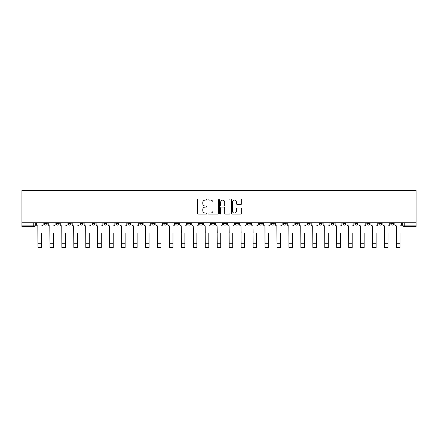 <?xml version="1.0" encoding="UTF-8"?>
<svg xmlns="http://www.w3.org/2000/svg" width="438" height="438" viewBox="0 0 438 438"><rect width="100%" height="100%" fill="white"/><g stroke="black" fill="none" stroke-linecap="round" stroke-linejoin="round"><path stroke-width="0.66" d="M206.741 199.58A0.526 0.526 0 0 0 206.216 199.055L198.228 199.055A0.75 0.75 0 0 0 197.478 199.805L197.478 213.339A0.75 0.75 0 0 0 198.228 214.089L206.216 214.089A0.526 0.526 0 0 0 206.741 213.563A0.526 0.526 0 0 0 206.216 213.038L205.181 213.038A2.404 2.404 0 0 1 202.778 210.629L202.778 209.501A2.404 2.404 0 0 1 205.181 207.097L206.216 207.097A0.526 0.526 0 0 0 206.741 206.572A0.526 0.526 0 0 0 206.216 206.046L205.181 206.046A2.404 2.404 0 0 1 202.778 203.637L202.778 202.509A2.404 2.404 0 0 1 205.181 200.106L206.216 200.106A0.526 0.526 0 0 0 206.741 199.58M366.841 222.734L366.841 223.577L369.907 223.577A1.533 1.533 0 0 1 368.374 225.11A1.533 1.533 0 0 1 366.841 223.577L366.841 222.734M354.895 222.734L354.895 223.577L357.955 223.577A1.533 1.533 0 0 1 356.428 225.11A1.533 1.533 0 0 1 354.895 223.577L354.895 222.734M283.194 222.734L283.194 223.577L286.255 223.577A1.533 1.533 0 0 1 284.727 225.11A1.533 1.533 0 0 1 283.194 223.577L283.194 222.734M271.242 222.734L271.242 223.577L274.308 223.577A1.533 1.533 0 0 1 272.775 225.11A1.533 1.533 0 0 1 271.242 223.577L271.242 222.734M259.296 222.734L259.296 223.577L262.357 223.577A1.533 1.533 0 0 1 260.824 225.11A1.533 1.533 0 0 1 259.296 223.577L259.296 222.734M235.392 222.734L235.392 223.577L238.458 223.577A1.533 1.533 0 0 1 236.925 225.11A1.533 1.533 0 0 1 235.392 223.577L235.392 222.734M211.494 223.577L211.494 222.734L211.494 223.577A1.533 1.533 0 0 0 213.027 225.11A1.533 1.533 0 0 1 211.494 223.577L214.554 223.577A1.533 1.533 0 0 1 213.027 225.11A1.533 1.533 0 0 0 214.554 223.577L214.554 222.734L214.554 223.577M199.542 223.577L199.542 222.734L199.542 223.577A1.533 1.533 0 0 0 201.075 225.11A1.533 1.533 0 0 1 199.542 223.577L202.608 223.577A1.533 1.533 0 0 1 201.075 225.11M187.595 223.577L187.595 222.734L187.595 223.577A1.533 1.533 0 0 0 189.123 225.11A1.533 1.533 0 0 1 187.595 223.577L190.656 223.577A1.533 1.533 0 0 1 189.123 225.11A1.533 1.533 0 0 0 190.656 223.577L190.656 222.734L190.656 223.577M175.643 222.734L175.643 223.577L178.704 223.577A1.533 1.533 0 0 1 177.176 225.11A1.533 1.533 0 0 1 175.643 223.577L175.643 222.734M163.692 222.734L163.692 223.577L166.758 223.577A1.533 1.533 0 0 1 165.225 225.11A1.533 1.533 0 0 1 163.692 223.577L163.692 222.734M151.745 222.734L151.745 223.577L154.806 223.577A1.533 1.533 0 0 1 153.273 225.11A1.533 1.533 0 0 1 151.745 223.577L151.745 222.734M139.793 223.577L139.793 222.734L139.793 223.577A1.533 1.533 0 0 0 141.326 225.11A1.533 1.533 0 0 1 139.793 223.577L142.854 223.577A1.533 1.533 0 0 1 141.326 225.11M115.895 223.577L115.895 222.734L115.895 223.577A1.533 1.533 0 0 0 117.422 225.11A1.533 1.533 0 0 1 115.895 223.577L118.955 223.577A1.533 1.533 0 0 1 117.422 225.11A1.533 1.533 0 0 0 118.955 223.577L118.955 222.734L118.955 223.577M103.943 223.577L103.943 222.734L103.943 223.577A1.533 1.533 0 0 0 105.476 225.11A1.533 1.533 0 0 1 103.943 223.577L107.009 223.577A1.533 1.533 0 0 1 105.476 225.11A1.533 1.533 0 0 0 107.009 223.577L107.009 222.734L107.009 223.577M91.991 223.577L91.991 222.734L91.991 223.577A1.533 1.533 0 0 0 93.524 225.11A1.533 1.533 0 0 1 91.991 223.577L95.057 223.577A1.533 1.533 0 0 1 93.524 225.11A1.533 1.533 0 0 0 95.057 223.577L95.057 222.734L95.057 223.577M80.044 223.577L80.044 222.734L80.044 223.577A1.533 1.533 0 0 0 81.572 225.11A1.533 1.533 0 0 1 80.044 223.577L83.105 223.577A1.533 1.533 0 0 1 81.572 225.11M68.093 223.577L68.093 222.734L68.093 223.577A1.533 1.533 0 0 0 69.626 225.11A1.533 1.533 0 0 1 68.093 223.577L71.159 223.577A1.533 1.533 0 0 1 69.626 225.11A1.533 1.533 0 0 0 71.159 223.577L71.159 222.734L71.159 223.577M56.141 223.577L56.141 222.734L56.141 223.577A1.533 1.533 0 0 0 57.674 225.11A1.533 1.533 0 0 1 56.141 223.577L59.207 223.577A1.533 1.533 0 0 1 57.674 225.11A1.533 1.533 0 0 0 59.207 223.577L59.207 222.734L59.207 223.577M240.977 204.354A0.75 0.75 0 0 0 241.727 203.599L241.727 199.805A0.75 0.75 0 0 0 240.977 199.055L232.102 199.055A0.75 0.75 0 0 0 231.352 199.805L231.352 213.339A0.75 0.75 0 0 0 232.102 214.089L240.977 214.089A0.75 0.75 0 0 0 241.727 213.339L241.727 208.751A0.75 0.75 0 0 0 240.977 208.001L237.177 208.001A0.75 0.75 0 0 0 236.427 208.751L236.427 211.028A2.009 2.009 0 0 1 234.412 213.038A2.009 2.009 0 0 1 232.403 211.028L232.403 202.115A2.009 2.009 0 0 1 234.412 200.106A2.009 2.009 0 0 1 236.427 202.115L236.427 203.599A0.75 0.75 0 0 0 237.177 204.354L240.977 204.354M416.1 222.734L21.9 222.734L21.9 190.41L416.1 190.41L416.1 226.643L404.225 226.643A1.533 1.533 0 0 1 402.692 225.11L416.1 225.11M218.343 199.805A0.75 0.75 0 0 0 217.587 199.055L208.718 199.055A0.75 0.75 0 0 0 207.968 199.805L207.968 213.339A0.75 0.75 0 0 0 208.718 214.089L217.587 214.089A0.75 0.75 0 0 0 218.343 213.339L218.343 199.805M220.413 199.055L229.282 199.055A0.75 0.75 0 0 1 230.032 199.805L230.032 213.339A0.75 0.75 0 0 1 229.282 214.089L225.488 214.089A0.75 0.75 0 0 1 224.732 213.339L224.732 207.847A0.75 0.75 0 0 0 223.982 207.097L221.464 207.097A0.75 0.75 0 0 0 220.708 207.847L220.708 213.563A0.526 0.526 0 0 1 220.183 214.089A0.526 0.526 0 0 1 219.657 213.563L219.657 199.805A0.75 0.75 0 0 1 220.413 199.055M402.692 222.734L402.692 225.11M35.308 222.734L35.308 225.11L35.308 222.734M33.775 222.734L33.775 226.643L21.9 226.643L21.9 225.11L35.308 225.11A1.533 1.533 0 0 1 33.775 226.643A1.533 1.533 0 0 0 35.308 225.11M21.9 222.734L21.9 225.11M393.806 222.734L393.806 223.577A1.533 1.533 0 0 1 392.278 225.11A1.533 1.533 0 0 1 390.745 223.577L393.806 223.577M390.745 222.734L390.745 223.577M381.859 222.734L381.859 223.577A1.533 1.533 0 0 1 380.326 225.11A1.533 1.533 0 0 1 378.793 223.577L381.859 223.577M378.793 222.734L378.793 223.577M369.907 222.734L369.907 223.577M357.955 222.734L357.955 223.577L357.955 222.734M346.009 222.734L346.009 223.577A1.533 1.533 0 0 1 344.476 225.11A1.533 1.533 0 0 1 342.943 223.577L346.009 223.577M342.943 222.734L342.943 223.577M334.057 222.734L334.057 223.577A1.533 1.533 0 0 1 332.524 225.11A1.533 1.533 0 0 1 330.991 223.577L334.057 223.577M330.991 222.734L330.991 223.577M322.105 222.734L322.105 223.577A1.533 1.533 0 0 1 320.578 225.11A1.533 1.533 0 0 1 319.045 223.577L322.105 223.577M319.045 222.734L319.045 223.577M310.159 222.734L310.159 223.577A1.533 1.533 0 0 1 308.626 225.11A1.533 1.533 0 0 1 307.093 223.577L310.159 223.577M307.093 222.734L307.093 223.577M298.207 222.734L298.207 223.577A1.533 1.533 0 0 1 296.674 225.11A1.533 1.533 0 0 1 295.146 223.577L298.207 223.577M295.146 222.734L295.146 223.577M286.255 222.734L286.255 223.577A1.533 1.533 0 0 1 284.727 225.11M274.308 222.734L274.308 223.577M262.357 223.577L262.357 222.734L262.357 223.577A1.533 1.533 0 0 1 260.824 225.11M250.405 222.734L250.405 223.577A1.533 1.533 0 0 1 248.877 225.11A1.533 1.533 0 0 1 247.344 223.577A1.533 1.533 0 0 0 248.877 225.11A1.533 1.533 0 0 0 250.405 223.577L247.344 223.577L247.344 222.734M238.458 223.577L238.458 222.734L238.458 223.577A1.533 1.533 0 0 1 236.925 225.11M226.506 222.734L226.506 223.577A1.533 1.533 0 0 1 224.973 225.11A1.533 1.533 0 0 1 223.446 223.577A1.533 1.533 0 0 0 224.973 225.11M223.446 222.734L223.446 223.577L226.506 223.577M202.608 222.734L202.608 223.577L202.608 222.734M178.704 223.577L178.704 222.734L178.704 223.577A1.533 1.533 0 0 1 177.176 225.11M166.758 223.577L166.758 222.734L166.758 223.577A1.533 1.533 0 0 1 165.225 225.11M154.806 223.577L154.806 222.734L154.806 223.577A1.533 1.533 0 0 1 153.273 225.11M142.854 222.734L142.854 223.577L142.854 222.734M130.907 223.577L130.907 222.734L130.907 223.577A1.533 1.533 0 0 1 129.374 225.11A1.533 1.533 0 0 1 127.841 223.577L130.907 223.577A1.533 1.533 0 0 1 129.374 225.11M127.841 222.734L127.841 223.577M83.105 222.734L83.105 223.577L83.105 222.734M47.255 222.734L47.255 223.577A1.533 1.533 0 0 1 45.722 225.11A1.533 1.533 0 0 1 44.194 223.577A1.533 1.533 0 0 0 45.722 225.11A1.533 1.533 0 0 0 47.255 223.577L47.255 222.734M44.194 222.734L44.194 223.577L47.255 223.577M209.545 200.106A0.526 0.526 0 0 0 209.019 200.631L209.019 212.512A0.526 0.526 0 0 0 209.545 213.038L210.634 213.038A2.404 2.404 0 0 0 213.043 210.629L213.043 202.509A2.404 2.404 0 0 0 210.634 200.106L209.545 200.106M224.732 202.153A2.009 2.009 0 0 0 222.723 200.144A2.009 2.009 0 0 0 220.708 202.153L220.708 205.291A0.75 0.75 0 0 0 221.464 206.046L223.982 206.046A0.75 0.75 0 0 0 224.732 205.291L224.732 202.153M36.338 224.344L36.338 222.734L36.338 224.344A1.533 1.533 0 0 0 37.871 225.877L37.986 233.153M37.871 225.877L37.986 247.59L41.511 247.59L41.511 233.153M43.159 224.344L43.159 222.734L43.159 224.344A1.533 1.533 0 0 1 41.626 225.877M41.511 247.59L37.986 247.59M48.29 224.344L48.29 222.734L48.29 224.344A1.533 1.533 0 0 0 49.822 225.877L49.937 233.153M49.822 225.877L49.937 247.59L53.458 247.59L53.458 233.153M55.106 224.344L55.106 222.734L55.106 224.344A1.533 1.533 0 0 1 53.573 225.877M60.241 224.344L60.241 222.734L60.241 224.344A1.533 1.533 0 0 0 61.774 225.877L61.889 233.153M61.774 225.877L61.889 247.59L65.41 247.59L65.41 233.153M67.058 224.344L67.058 222.734L67.058 224.344A1.533 1.533 0 0 1 65.525 225.877M53.458 247.59L49.937 247.59M65.41 247.59L61.889 247.59M72.188 224.344L72.188 222.734L72.188 224.344A1.533 1.533 0 0 0 73.721 225.877L73.836 233.153M73.721 225.877L73.836 247.59L77.362 247.59L77.362 233.153M79.01 224.344L79.01 222.734L79.01 224.344A1.533 1.533 0 0 1 77.477 225.877M84.14 224.344L84.14 222.734L84.14 224.344A1.533 1.533 0 0 0 85.673 225.877L85.788 233.153M85.673 225.877L85.788 247.59L89.308 247.59L89.308 233.153M90.956 224.344L90.956 222.734L90.956 224.344A1.533 1.533 0 0 1 89.423 225.877M96.092 224.344L96.092 222.734L96.092 224.344A1.533 1.533 0 0 0 97.625 225.877L97.74 233.153M97.625 225.877L97.74 247.59L101.26 247.59L101.26 233.153M102.908 224.344L102.908 222.734L102.908 224.344A1.533 1.533 0 0 1 101.375 225.877M77.362 247.59L73.836 247.59M89.308 247.59L85.788 247.59M101.26 247.59L97.74 247.59M108.038 224.344L108.038 222.734L108.038 224.344A1.533 1.533 0 0 0 109.571 225.877L109.686 233.153M109.571 225.877L109.686 247.59L113.212 247.59L113.212 233.153M114.86 224.344L114.86 222.734L114.86 224.344A1.533 1.533 0 0 1 113.327 225.877M113.212 247.59L109.686 247.59M119.99 224.344L119.99 222.734L119.99 224.344A1.533 1.533 0 0 0 121.523 225.877L121.638 233.153M121.523 225.877L121.638 247.59L125.158 247.59L125.158 233.153M126.806 224.344L126.806 222.734L126.806 224.344A1.533 1.533 0 0 1 125.273 225.877M125.158 247.59L121.638 247.59M131.942 224.344L131.942 222.734L131.942 224.344A1.533 1.533 0 0 0 133.475 225.877L133.59 233.153M133.475 225.877L133.59 247.59L137.11 247.59L137.11 233.153M138.758 224.344L138.758 222.734L138.758 224.344A1.533 1.533 0 0 1 137.225 225.877M137.11 247.59L133.59 247.59M143.888 224.344L143.888 222.734L143.888 224.344A1.533 1.533 0 0 0 145.421 225.877L145.536 233.153M145.421 225.877L145.536 247.59L149.062 247.59L149.062 233.153M150.71 224.344L150.71 222.734L150.71 224.344A1.533 1.533 0 0 1 149.177 225.877M149.062 247.59L145.536 247.59M155.84 224.344L155.84 222.734L155.84 224.344A1.533 1.533 0 0 0 157.373 225.877L157.488 233.153M157.373 225.877L157.488 247.59L161.009 247.59L161.009 233.153M162.657 224.344L162.657 222.734L162.657 224.344A1.533 1.533 0 0 1 161.124 225.877M161.009 247.59L157.488 247.59M167.792 224.344L167.792 222.734L167.792 224.344A1.533 1.533 0 0 0 169.325 225.877L169.44 233.153M169.325 225.877L169.44 247.59L172.961 247.59L172.961 233.153M174.609 224.344L174.609 222.734L174.609 224.344A1.533 1.533 0 0 1 173.076 225.877M172.961 247.59L169.44 247.59M179.739 224.344L179.739 222.734L179.739 224.344A1.533 1.533 0 0 0 181.272 225.877L181.387 233.153M181.272 225.877L181.387 247.59L184.913 247.59L184.913 233.153M186.561 224.344L186.561 222.734L186.561 224.344A1.533 1.533 0 0 1 185.028 225.877M184.913 247.59L181.387 247.59M191.691 224.344L191.691 222.734L191.691 224.344A1.533 1.533 0 0 0 193.224 225.877L193.339 233.153M193.224 225.877L193.339 247.59L196.859 247.59L196.859 233.153M198.507 224.344L198.507 222.734L198.507 224.344A1.533 1.533 0 0 1 196.974 225.877M196.859 247.59L193.339 247.59M203.643 224.344L203.643 222.734L203.643 224.344A1.533 1.533 0 0 0 205.176 225.877L205.291 233.153M205.176 225.877L205.291 247.59L208.811 247.59L208.811 233.153M210.459 224.344L210.459 222.734L210.459 224.344A1.533 1.533 0 0 1 208.926 225.877M208.811 247.59L205.291 247.59M215.589 224.344L215.589 222.734L215.589 224.344A1.533 1.533 0 0 0 217.122 225.877L217.237 233.153M217.122 225.877L217.237 247.59L220.763 247.59L220.763 233.153M222.411 224.344L222.411 222.734L222.411 224.344A1.533 1.533 0 0 1 220.878 225.877M220.763 247.59L217.237 247.59M227.541 224.344L227.541 222.734L227.541 224.344A1.533 1.533 0 0 0 229.074 225.877L229.189 233.153M229.074 225.877L229.189 247.59L232.709 247.59L232.709 233.153M234.357 224.344L234.357 222.734L234.357 224.344A1.533 1.533 0 0 1 232.824 225.877M232.709 247.59L229.189 247.59M239.493 224.344L239.493 222.734L239.493 224.344A1.533 1.533 0 0 0 241.026 225.877L241.141 233.153M241.026 225.877L241.141 247.59L244.661 247.59L244.661 233.153M246.309 224.344L246.309 222.734L246.309 224.344A1.533 1.533 0 0 1 244.776 225.877M244.661 247.59L241.141 247.59M251.439 224.344L251.439 222.734L251.439 224.344A1.533 1.533 0 0 0 252.972 225.877L253.087 233.153M252.972 225.877L253.087 247.59L256.613 247.59L256.613 233.153M258.261 224.344L258.261 222.734L258.261 224.344A1.533 1.533 0 0 1 256.728 225.877M256.613 247.59L253.087 247.59M263.391 224.344L263.391 222.734L263.391 224.344A1.533 1.533 0 0 0 264.924 225.877L265.039 233.153M264.924 225.877L265.039 247.59L268.56 247.59L268.56 233.153M270.208 224.344L270.208 222.734L270.208 224.344A1.533 1.533 0 0 1 268.675 225.877M268.56 247.59L265.039 247.59M275.343 224.344L275.343 222.734L275.343 224.344A1.533 1.533 0 0 0 276.876 225.877L276.991 233.153M276.876 225.877L276.991 247.59L280.512 247.59L280.512 233.153M282.16 224.344L282.16 222.734L282.16 224.344A1.533 1.533 0 0 1 280.627 225.877M280.512 247.59L276.991 247.59M287.29 224.344L287.29 222.734L287.29 224.344A1.533 1.533 0 0 0 288.823 225.877L288.938 233.153M288.823 225.877L288.938 247.59L292.464 247.59L292.464 233.153M294.112 224.344L294.112 222.734L294.112 224.344A1.533 1.533 0 0 1 292.579 225.877M292.464 247.59L288.938 247.59M299.242 224.344L299.242 222.734L299.242 224.344A1.533 1.533 0 0 0 300.775 225.877L300.89 233.153M300.775 225.877L300.89 247.59L304.41 247.59L304.41 233.153M306.058 224.344L306.058 222.734L306.058 224.344A1.533 1.533 0 0 1 304.525 225.877M304.41 247.59L300.89 247.59M311.194 224.344L311.194 222.734L311.194 224.344A1.533 1.533 0 0 0 312.727 225.877L312.841 233.153M312.727 225.877L312.841 247.59L316.362 247.59L316.362 233.153M318.01 224.344L318.01 222.734L318.01 224.344A1.533 1.533 0 0 1 316.477 225.877M316.362 247.59L312.841 247.59M323.14 224.344L323.14 222.734L323.14 224.344A1.533 1.533 0 0 0 324.673 225.877L324.788 233.153M324.673 225.877L324.788 247.59L328.314 247.59L328.314 233.153M329.962 224.344L329.962 222.734L329.962 224.344A1.533 1.533 0 0 1 328.429 225.877M328.314 247.59L324.788 247.59M335.092 224.344L335.092 222.734L335.092 224.344A1.533 1.533 0 0 0 336.625 225.877L336.74 233.153M336.625 225.877L336.74 247.59L340.26 247.59L340.26 233.153M341.908 224.344L341.908 222.734L341.908 224.344A1.533 1.533 0 0 1 340.375 225.877M340.26 247.59L336.74 247.59M347.044 224.344L347.044 222.734L347.044 224.344A1.533 1.533 0 0 0 348.577 225.877L348.692 233.153M348.577 225.877L348.692 247.59L352.212 247.59L352.212 233.153M353.86 224.344L353.86 222.734L353.86 224.344A1.533 1.533 0 0 1 352.327 225.877M352.212 247.59L348.692 247.59M358.99 224.344L358.99 222.734L358.99 224.344A1.533 1.533 0 0 0 360.523 225.877L360.638 233.153M360.523 225.877L360.638 247.59L364.164 247.59L364.164 233.153M365.812 224.344L365.812 222.734L365.812 224.344A1.533 1.533 0 0 1 364.279 225.877M364.164 247.59L360.638 247.59M370.942 224.344L370.942 222.734L370.942 224.344A1.533 1.533 0 0 0 372.475 225.877L372.59 233.153M372.475 225.877L372.59 247.59L376.111 247.59L376.111 233.153M377.759 224.344L377.759 222.734L377.759 224.344A1.533 1.533 0 0 1 376.226 225.877M376.111 247.59L372.59 247.59M382.894 224.344L382.894 222.734L382.894 224.344A1.533 1.533 0 0 0 384.427 225.877L384.542 233.153M384.427 225.877L384.542 247.59L388.063 247.59L388.063 233.153M389.71 224.344L389.71 222.734L389.71 224.344A1.533 1.533 0 0 1 388.178 225.877M388.063 247.59L384.542 247.59M394.841 224.344L394.841 222.734L394.841 224.344A1.533 1.533 0 0 0 396.374 225.877L396.489 233.153M396.374 225.877L396.489 247.59L400.014 247.59L400.014 233.153M401.662 224.344L401.662 222.734L401.662 224.344A1.533 1.533 0 0 1 400.129 225.877M400.014 247.59L396.489 247.59M404.225 222.734L404.225 226.643M41.511 243.725L37.986 243.725M53.458 243.725L49.937 243.725M65.41 243.725L61.889 243.725M77.362 243.725L73.836 243.725M89.308 243.725L85.788 243.725M101.26 243.725L97.74 243.725M113.212 243.725L109.686 243.725M125.158 243.725L121.638 243.725M137.11 243.725L133.59 243.725M149.062 243.725L145.536 243.725M161.009 243.725L157.488 243.725M172.961 243.725L169.44 243.725M184.913 243.725L181.387 243.725M196.859 243.725L193.339 243.725M208.811 243.725L205.291 243.725M220.763 243.725L217.237 243.725M232.709 243.725L229.189 243.725M244.661 243.725L241.141 243.725M256.613 243.725L253.087 243.725M268.56 243.725L265.039 243.725M280.512 243.725L276.991 243.725M292.464 243.725L288.938 243.725M304.41 243.725L300.89 243.725M316.362 243.725L312.841 243.725M328.314 243.725L324.788 243.725M340.26 243.725L336.74 243.725M352.212 243.725L348.692 243.725M364.164 243.725L360.638 243.725M376.111 243.725L372.59 243.725M388.063 243.725L384.542 243.725M400.014 243.725L396.489 243.725"/></g></svg>
